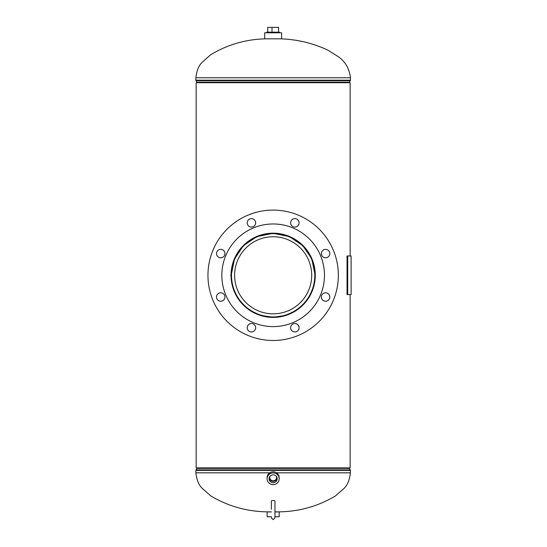 <?xml version="1.0" encoding="UTF-8"?>
<svg xmlns="http://www.w3.org/2000/svg" width="547" height="547" viewBox="0 0 547 547"><rect width="100%" height="100%" fill="white"/><g stroke="black" fill="none" stroke-linecap="round" stroke-linejoin="round"><path stroke-width="0.82" d="M231.196 275.332L231.395 279.373M231.429 279.681L231.552 280.727M231.99 283.394L234.301 291.127M240.755 301.951L242.581 304.029M247.299 308.337L255.873 313.527M257.329 314.149L267.633 316.884M268.912 317.034L273.151 317.246M273.185 317.246L275.476 317.185M293.137 312.18L294.84 311.209M296.577 310.101L301.725 306.012M310.067 295.23L311.195 292.987M314.969 278.69L314.689 269.391M249.678 240.331L260.741 235.169L273.144 233.337L285.479 235.142L296.631 240.331M273.199 233.337L289.418 236.619L302.806 245.61L311.776 258.902L315.106 275.12C315.318 298.218 296.242 317.294 273.254 317.246C250.205 317.41 231.025 298.272 231.196 275.291L234.465 259.052L243.456 245.658L256.858 236.625L273.124 233.337M196.161 82.713L196.161 467.87L196.161 82.713L350.142 82.713L350.142 255.975M350.142 294.607L350.142 467.87L196.161 467.87M313.24 262.909L312.576 260.94M311.838 259.052L311.489 258.252M310.067 255.353L309.479 254.3M307.954 251.859L306.505 249.842M305.561 248.646L298.17 241.61M296.577 240.482L293.63 238.67M292.85 238.246L287.845 235.989M285.527 235.203L283.551 234.642M283.421 234.615L280.337 233.959M278.444 233.672L275.51 233.405M273.083 233.337L268.16 233.631M266.533 233.863L260.898 235.162M260.016 235.449L259.463 235.634M258.731 235.894L257.186 236.489M254.717 237.603L253.364 238.294M252.946 238.519L252.105 238.998M245.774 243.504L243.661 245.446M237.535 253.111L234.991 257.863M234.437 259.121L234.191 259.729M232.885 263.51L232.051 266.854M231.395 271.25L231.196 275.264L230.684 275.291M296.631 310.252L285.596 315.407L273.185 317.246L260.837 315.441L249.678 310.252M276.591 472.82L350.422 472.82C349.547 480.163 347.407 485.36 344.015 488.416L335.263 496.088C317.581 506.529 298.388 511.787 277.678 511.869L274.963 511.869M197.091 467.87A0.964 0.964 0 0 1 196.947 468.376L196.024 469.88L350.278 469.88L349.362 468.376A0.964 0.964 0 0 1 349.218 467.87M350.422 472.82L350.422 470.386A0.964 0.964 0 0 0 350.278 469.88M269.712 472.82L195.881 472.82L195.881 470.386A0.964 0.964 0 0 1 196.024 469.88M271.339 511.869L268.625 511.869C247.921 511.787 228.721 506.529 211.039 496.088L202.287 488.416C198.896 485.36 196.763 480.163 195.881 472.82M197.091 82.713A0.964 0.964 0 0 0 196.947 82.207L196.024 80.703A0.964 0.964 0 0 1 195.881 80.204L195.881 77.763C196.674 70.618 198.793 65.435 202.246 62.221L210.725 54.714C227.627 44.539 246.027 39.24 265.91 38.823M349.218 82.713A0.964 0.964 0 0 1 349.362 82.207L350.278 80.703L196.024 80.703M280.399 38.823C297 39.357 312.809 43.124 327.817 50.119L337.943 56.45C345.212 61.38 349.369 68.484 350.422 77.763L350.422 80.204A0.964 0.964 0 0 1 350.278 80.703M274.963 516.765L279.189 516.765L279.189 511.937L274.963 511.937M271.339 511.937L267.114 511.937L267.114 516.765L271.339 516.765L271.339 517.838L273.151 519.65L274.963 517.838L274.963 501.066A1.812 0.588 0 0 0 273.151 500.484A1.812 0.588 0 0 0 271.339 501.066L271.339 509.257M273.685 474.864A4.055 3.945 180 0 0 269.124 478.29A4.055 3.945 180 0 0 272.625 482.686A4.055 3.945 180 0 0 277.179 478.29A4.055 3.945 180 0 0 273.685 474.864M269.254 477.695A3.904 3.795 180 0 0 272.645 481.326A3.904 3.795 180 0 0 277.055 477.695M270.04 476.246A3.398 3.303 180 0 0 272.707 480.84A3.398 3.303 180 0 0 276.262 476.246M269.76 477.538A3.398 3.303 180 0 0 272.707 480.772A3.398 3.303 180 0 0 276.55 477.538M279.189 478.775L279.189 477.647A6.038 5.867 180 0 0 273.938 471.829A6.038 5.867 180 0 0 267.114 477.647L267.114 478.775A6.038 5.867 180 0 0 272.365 484.594A6.038 5.867 180 0 0 279.189 478.775A6.038 5.867 180 0 0 273.938 472.957A6.038 5.867 180 0 0 267.114 478.775M264.7 38.823L281.602 38.823L281.602 32.786L264.7 32.786L264.7 38.823M266.799 32.786L266.799 32.177L279.503 32.177L279.503 32.786M267.736 32.177L267.736 27.35L278.567 27.35L278.567 32.177M272.016 27.35L272.016 32.177M287.524 239.524A38.543 38.543 0 0 0 237.384 260.926A38.543 38.543 0 0 0 258.786 311.058A38.543 38.543 0 0 0 308.918 289.664A38.543 38.543 0 0 0 287.524 239.524M257.623 313.944A41.654 41.654 0 0 0 311.804 290.819A41.654 41.654 0 0 0 288.679 236.639A41.654 41.654 0 0 0 234.499 259.763A41.654 41.654 0 0 0 277.008 316.768M269.589 236.913A38.543 38.543 0 0 1 311.53 271.729A38.543 38.543 0 0 1 276.72 313.67A38.543 38.543 0 0 1 234.772 278.854A38.543 38.543 0 0 1 269.589 236.913M255.661 222.868A4.226 4.226 0 0 0 251.435 218.636A4.226 4.226 0 0 0 247.21 222.868A4.226 4.226 0 0 0 251.435 227.094A4.226 4.226 0 0 0 255.661 222.868M299.093 222.868A4.226 4.226 0 0 0 294.867 218.636A4.226 4.226 0 0 0 290.642 222.868A4.226 4.226 0 0 0 294.867 227.094A4.226 4.226 0 0 0 299.093 222.868M329.807 253.576A4.226 4.226 0 0 0 325.581 249.35A4.226 4.226 0 0 0 321.356 253.576A4.226 4.226 0 0 0 325.581 257.801A4.226 4.226 0 0 0 329.807 253.576M329.807 297.007A4.226 4.226 0 0 0 325.581 292.782A4.226 4.226 0 0 0 321.356 297.007A4.226 4.226 0 0 0 325.581 301.233A4.226 4.226 0 0 0 329.807 297.007M299.093 327.721A4.226 4.226 0 0 0 294.867 323.496A4.226 4.226 0 0 0 290.642 327.721A4.226 4.226 0 0 0 294.867 331.947A4.226 4.226 0 0 0 299.093 327.721M255.661 327.721A4.226 4.226 0 0 0 251.435 323.496A4.226 4.226 0 0 0 247.21 327.721A4.226 4.226 0 0 0 251.435 331.947A4.226 4.226 0 0 0 255.661 327.721M224.954 297.007A4.226 4.226 0 0 0 220.728 292.782A4.226 4.226 0 0 0 216.503 297.007A4.226 4.226 0 0 0 220.728 301.233A4.226 4.226 0 0 0 224.954 297.007M224.954 253.576A4.226 4.226 0 0 0 220.728 249.35A4.226 4.226 0 0 0 216.503 253.576A4.226 4.226 0 0 0 220.728 257.801A4.226 4.226 0 0 0 224.954 253.576M207.956 275.291A65.196 65.196 0 0 0 273.151 340.487A65.196 65.196 0 0 0 338.347 275.291A65.196 65.196 0 0 0 273.151 210.096A65.196 65.196 0 0 0 207.956 275.291M221.836 275.291A51.315 51.315 0 0 0 273.151 326.607A51.315 51.315 0 0 0 324.467 275.291A51.315 51.315 0 0 0 273.151 223.976A51.315 51.315 0 0 0 221.836 275.291M315.263 275.291A42.112 42.112 0 0 0 273.151 233.179A42.112 42.112 0 0 0 231.039 275.291A42.112 42.112 0 0 0 273.151 317.404A42.112 42.112 0 0 0 315.263 275.291M347.707 294.607L351.119 294.607L351.119 255.975L347.707 255.975L347.707 294.607L347.044 294.607L347.044 255.975L347.707 255.975M196.947 468.376L349.362 468.376M195.881 470.386L350.422 470.386M350.422 77.763L195.881 77.763M349.362 82.207L196.947 82.207M350.422 80.204L195.881 80.204M274.963 509.257L274.963 517.838"/></g></svg>
